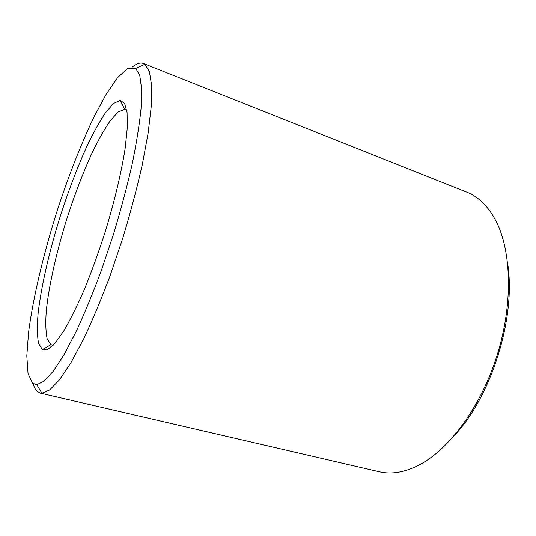 <?xml version="1.0" encoding="UTF-8"?>
<svg xmlns="http://www.w3.org/2000/svg" width="536" height="536" viewBox="0 0 536 536"><rect width="100%" height="100%" fill="white"/><g stroke="black" fill="none" stroke-linecap="round" stroke-linejoin="round"><path stroke-width="0.8" d="M53.178 345.231L50.994 344.688L47.161 338.826C45.734 331.992 45.433 322.732 46.27 311.048C48.816 286.11 56.22 253.227 66.377 220.33C74.37 195.318 83.053 172.585 92.44 152.137C98.604 139.507 104.56 129.015 110.295 120.647L118.141 112.024L124.633 109.391L126.737 110.195M42.431 349.727L38.538 343.295C37.205 335.978 37.051 326.136 38.076 313.754C41.024 287.383 48.95 252.804 59.63 218.219C68.025 191.928 77.11 167.962 86.879 146.335C93.297 132.948 99.488 121.773 105.451 112.794L113.605 103.441L120.325 100.366L124.654 103.549L127.086 112.647L127.313 127.675L125.169 148.238C121.451 172.123 114.469 201.549 105.17 232.001C98.637 252.208 91.75 271.223 84.521 289.045C77.305 305.641 70.424 319.543 63.891 330.766L55.087 343.154L47.858 349.418L42.431 349.727M507.76 264.275C516.014 317.955 491.445 396.459 454.059 435.862M132.171 67.147C136.513 63.55 140.271 62.33 143.447 63.496L466.789 192.143C478.474 196.712 488.169 206.273 495.88 220.825C511.572 250.975 513.166 303.986 497.153 355.147C481.14 406.315 449.61 448.96 419.534 464.786C404.901 472.343 391.481 474.668 379.28 471.76L40.287 393.129L37.406 391.622C35.57 390 34.137 387.354 33.105 383.696M143.447 63.496L144.881 64.287L149.37 71.489L151.621 85.398L151.293 106.007L148.177 132.848L142.234 164.894C136.928 188.384 130.462 212.752 122.831 238.004L110.403 274.894C101.545 298.559 92.648 319.878 83.71 338.846L70.966 362.671L59.489 379.79L49.714 389.933L41.915 393.297L40.287 393.129M32.582 383.3L28.033 373.545L26.8 355.951L28.576 332.273C33.225 296.529 44.133 251.431 58.29 207.305C69.379 173.805 81.258 143.735 93.914 117.083L106.175 94.262L117.726 77.479L127.863 68.347L135.776 68.434L139.775 75.489L141.631 88.949L141.035 108.781C139.38 125.022 136.352 143.816 131.943 165.182C126.784 187.627 120.553 210.896 113.264 235.003L101.418 270.258C93.016 292.897 84.594 313.332 76.146 331.556L64.119 354.544L53.305 371.18L44.106 381.176L36.796 384.694L32.582 383.3M52.019 345.09L53.057 345.358M125.705 109.646L126.71 110.021M124.633 109.391L120.325 100.366M50.994 344.688L42.304 349.653M36.796 384.694L41.915 393.297M135.776 68.434L144.881 64.287"/></g></svg>
